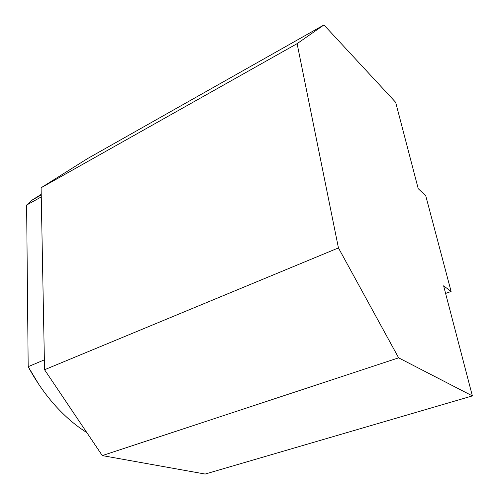 <?xml version="1.0" encoding="UTF-8"?>
<svg xmlns="http://www.w3.org/2000/svg" width="499" height="499" viewBox="0 0 499 499"><rect width="100%" height="100%" fill="white"/><g stroke="black" fill="none" stroke-linecap="round" stroke-linejoin="round"><path stroke-width="0.75" d="M102.301 455.593L205.158 474.05L472.378 395.907L443.611 285.827L451.108 291.466L425.734 195.695L418.224 188.678L395.657 102.314L323.945 24.95L87.506 158.607L41.093 187.767L44.561 369.734L102.301 455.593L398.632 357.845L338.441 247.922L297.105 43.656L323.945 24.95M445.601 293.443L451.108 291.466M472.378 395.907L398.632 357.845M38.891 384.504L28.181 366.69C36.165 381.486 45.353 394.64 55.751 406.149C65.706 417.077 76.06 425.884 86.814 432.564M41.217 194.348L32.466 199.868L26.622 205.052L28.181 366.69L44.374 359.848M26.622 205.052L41.267 196.918M41.093 187.767L297.105 43.656M338.441 247.922L44.561 369.734M41.23 194.984L32.466 199.868"/></g></svg>

